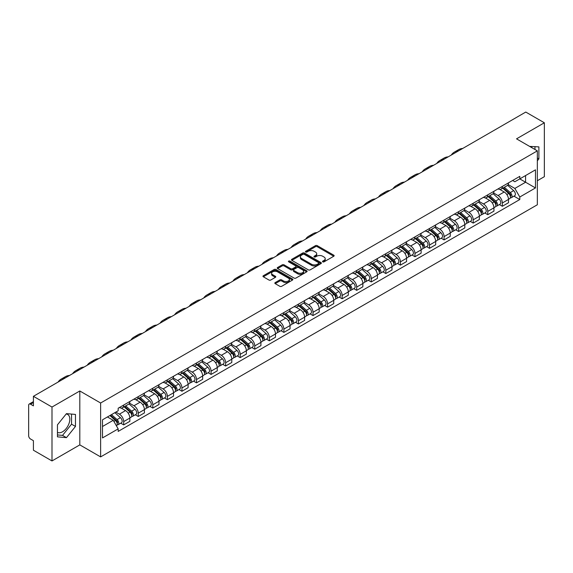 <?xml version="1.0" encoding="UTF-8"?>
<svg xmlns="http://www.w3.org/2000/svg" width="573" height="573" viewBox="0 0 573 573"><rect width="100%" height="100%" fill="white"/><g stroke="black" fill="none" stroke-linecap="round" stroke-linejoin="round"><path stroke-width="0.86" d="M322.749 261.854A0.91 0.523 0 0 0 324.031 261.854L333.765 256.238A1.296 0.745 0 0 0 334.145 255.708A1.296 0.745 0 0 0 333.765 255.178L317.27 245.652A1.296 0.745 0 0 0 315.444 245.652L305.703 251.275A0.91 0.523 0 0 0 305.438 251.647A0.91 0.523 0 0 0 305.703 252.02A0.91 0.523 0 0 0 306.985 252.02L308.245 251.289A4.147 2.392 0 0 1 314.111 251.289L315.487 252.084A4.147 2.392 0 0 1 316.704 253.775A4.147 2.392 0 0 1 315.487 255.465L314.226 256.195A0.91 0.523 0 0 0 313.961 256.568A0.91 0.523 0 0 0 314.226 256.933A0.91 0.523 0 0 0 315.508 256.933L316.769 256.21A4.147 2.392 0 0 1 322.635 256.21L324.01 257.005A4.147 2.392 0 0 1 325.22 258.695A4.147 2.392 0 0 1 324.01 260.386L322.749 261.116A0.91 0.523 0 0 0 322.484 261.489A0.91 0.523 0 0 0 322.749 261.854L322.749 261.116M529.703 146.452A10.3 5.945 -60 0 1 531.107 146.903A10.3 5.945 -60 0 1 532.202 147.891M66.167 413.993A10.3 5.945 -60 0 1 67.686 414.458A10.3 5.945 -60 0 1 69.269 422.709A10.3 5.945 -60 0 1 62.536 431.784A10.3 5.945 -60 0 1 57.45 432.329M275.212 282.582A1.296 0.745 0 0 0 274.832 283.112A1.296 0.745 0 0 0 275.212 283.642L279.839 286.314A1.296 0.745 0 0 0 281.672 286.314L292.488 280.068A1.296 0.745 0 0 0 292.867 279.538A1.296 0.745 0 0 0 292.488 279.008L275.993 269.489A1.296 0.745 0 0 0 274.159 269.489L263.344 275.728A1.296 0.745 0 0 0 262.964 276.258A1.296 0.745 0 0 0 263.344 276.788L268.938 280.018A1.296 0.745 0 0 0 270.771 280.018L275.398 277.346A1.296 0.745 0 0 0 275.778 276.816A1.296 0.745 0 0 0 275.398 276.286L272.626 274.689A3.467 1.998 0 0 1 271.609 273.271A3.467 1.998 0 0 1 273.751 271.423A3.467 1.998 0 0 1 277.525 271.853L288.384 278.127A3.467 1.998 0 0 1 289.401 279.538A3.467 1.998 0 0 1 287.259 281.386A3.467 1.998 0 0 1 283.485 280.956L281.672 279.911A1.296 0.745 0 0 0 279.839 279.911L275.212 282.582L275.212 283.642L279.839 280.992L279.839 279.911M100.626 403.005L79.812 390.979L51.993 407.045L33.413 396.315L525.77 112.057L544.35 122.78L516.531 138.845L537.345 150.864L100.626 403.005L100.626 456.903L537.345 204.762L537.345 150.864M308.338 269.862A1.296 0.745 0 0 0 310.172 269.862L320.987 263.616A1.296 0.745 0 0 0 321.367 263.086A1.296 0.745 0 0 0 320.987 262.556L304.492 253.037A1.296 0.745 0 0 0 302.659 253.037L291.843 259.275A1.296 0.745 0 0 0 291.464 259.805A1.296 0.745 0 0 0 291.843 260.335L308.338 269.862M289.043 262.054A0.91 0.523 0 0 1 289.967 262.183L306.72 271.853L295.919 278.084A1.296 0.745 0 0 1 294.092 278.084L277.597 268.565L277.597 267.505A1.296 0.745 0 0 0 277.217 268.035A1.296 0.745 0 0 0 277.597 268.565M277.597 267.505L282.224 264.833A1.296 0.745 0 0 1 284.058 264.833L290.747 268.694A1.296 0.745 0 0 0 292.581 268.694L295.647 266.925A1.296 0.745 0 0 0 296.026 266.395A1.296 0.745 0 0 0 295.647 265.865L288.685 261.847A0.91 0.523 0 0 1 288.42 261.474A0.91 0.523 0 0 1 288.978 260.987A0.91 0.523 0 0 1 289.967 261.102L306.734 270.785A1.296 0.745 0 0 1 307.114 271.316A1.296 0.745 0 0 1 306.734 271.846L306.734 270.785M51.993 407.045L51.993 460.943L33.413 450.22L33.413 440.68L30.519 439.004A2.643 1.526 -120 0 1 28.65 435.774L28.65 405.269A2.643 1.526 -120 0 1 29.194 404.058L33.413 401.623M537.345 180.724L544.35 176.685L544.35 122.78M51.993 460.943L79.812 444.884L100.626 456.903M33.413 396.315L33.413 405.856L30.519 404.187A2.643 1.526 -120 0 0 29.194 404.058M502.342 186.44A6.074 3.51 60 0 1 501.081 189.162L507.241 185.609A6.074 3.51 -120 0 0 508.502 182.88M493.597 192.979L498.044 195.543A6.074 3.51 60 0 1 502.342 202.985L508.502 199.425A6.074 3.51 -120 0 0 504.204 191.991L499.799 189.441M508.502 199.425L508.502 202.713L502.342 206.273L499.384 204.568M501.081 189.162A6.074 3.51 60 0 1 498.095 188.889M502.342 202.985L502.342 206.273M487.773 194.849A6.074 3.51 60 0 1 486.52 197.57L492.68 194.011A6.074 3.51 -120 0 0 493.94 191.289M484.822 212.977L487.773 214.682L493.94 211.122L493.94 207.834A6.074 3.51 -120 0 0 489.643 200.4L485.231 197.85M486.52 197.57A6.074 3.51 60 0 1 483.526 197.298M479.028 201.388L483.483 203.952A6.074 3.51 60 0 1 487.773 211.394L487.773 214.682M473.212 203.25A6.074 3.51 60 0 1 471.951 205.979L478.118 202.419A6.074 3.51 -120 0 0 479.372 199.698M470.261 221.386L473.212 223.09L479.372 219.531L479.372 216.243A6.074 3.51 -120 0 0 475.081 208.808L470.669 206.259M471.951 205.979A6.074 3.51 60 0 1 468.965 205.707M464.467 209.79L468.922 212.361A6.074 3.51 60 0 1 473.212 219.803L473.212 223.09M458.651 211.659A6.074 3.51 60 0 1 457.39 214.388L463.55 210.828A6.074 3.51 -120 0 0 464.81 208.106M455.693 229.787L458.651 231.499L464.81 227.939L464.81 224.652A6.074 3.51 -120 0 0 460.513 217.21L456.108 214.667M457.39 214.388A6.074 3.51 60 0 1 454.403 214.116M449.905 218.198L454.353 220.77A6.074 3.51 60 0 1 458.651 228.212L458.651 231.499M444.082 220.068A6.074 3.51 60 0 1 442.829 222.797L448.988 219.237A6.074 3.51 -120 0 0 450.249 216.515M441.131 238.196L444.082 239.908L450.249 236.348L450.249 233.061A6.074 3.51 -120 0 0 445.952 225.619L441.539 223.076M442.829 222.797A6.074 3.51 60 0 1 439.835 222.525M435.344 226.607L439.792 229.179A6.074 3.51 60 0 1 444.082 236.62L444.082 239.908M429.521 228.477A6.074 3.51 60 0 1 428.267 231.206L434.427 227.646A6.074 3.51 -120 0 0 435.681 224.924M426.57 246.605L429.521 248.31L435.681 244.757L435.681 241.469A6.074 3.51 -120 0 0 431.39 234.028L426.978 231.485M428.267 231.206A6.074 3.51 60 0 1 425.273 230.933M420.775 235.016L425.23 237.587A6.074 3.51 60 0 1 429.521 245.022L429.521 248.31M414.959 236.885A6.074 3.51 60 0 1 413.699 239.614L419.859 236.055A6.074 3.51 -120 0 0 421.119 233.326M412.001 255.014L414.959 256.718L421.119 253.166L421.119 249.878A6.074 3.51 -120 0 0 416.829 242.436L412.417 239.894M413.699 239.614A6.074 3.51 60 0 1 410.712 239.335M406.214 243.425L410.662 245.996A6.074 3.51 60 0 1 414.959 253.431L414.959 256.718M400.391 245.294A6.074 3.51 60 0 1 399.137 248.023L405.297 244.463A6.074 3.51 -120 0 0 406.558 241.734M397.44 263.422L400.398 265.127L406.558 261.575L406.558 258.287A6.074 3.51 -120 0 0 402.26 250.845L397.848 248.302M399.137 248.023A6.074 3.51 60 0 1 396.144 247.744M391.653 251.834L396.101 254.405A6.074 3.51 60 0 1 400.398 261.84L400.398 265.127M385.83 253.703A6.074 3.51 60 0 1 384.576 256.432L390.736 252.872A6.074 3.51 -120 0 0 391.989 250.143M382.879 271.831L385.83 273.536L391.989 269.983L391.989 266.696A6.074 3.51 -120 0 0 387.699 259.254L383.287 256.711M384.576 256.432A6.074 3.51 60 0 1 381.582 256.152M377.084 260.242L381.539 262.814A6.074 3.51 60 0 1 385.83 270.248L385.83 273.536M371.268 262.112A6.074 3.51 60 0 1 370.008 264.833L376.175 261.281A6.074 3.51 -120 0 0 377.428 258.552M368.31 280.24L371.268 281.945L377.428 278.385L377.428 275.097A6.074 3.51 -120 0 0 373.138 267.663L368.726 265.113M370.008 264.833A6.074 3.51 60 0 1 367.021 264.561M362.523 268.651L366.971 271.222A6.074 3.51 60 0 1 371.268 278.657L371.268 281.945M356.707 270.52A6.074 3.51 60 0 1 355.446 273.242L361.606 269.69A6.074 3.51 -120 0 0 362.867 266.961M353.749 288.649L356.707 290.353L362.867 286.794L362.867 283.506A6.074 3.51 -120 0 0 358.569 276.071L354.164 273.522M355.446 273.242A6.074 3.51 60 0 1 352.459 272.97M347.961 277.06L352.409 279.631A6.074 3.51 60 0 1 356.707 287.066L356.707 290.353M342.138 278.929A6.074 3.51 60 0 1 340.885 281.651L347.045 278.098A6.074 3.51 -120 0 0 348.298 275.369M339.187 297.058L342.138 298.762L348.305 295.202L348.305 291.915A6.074 3.51 -120 0 0 344.008 284.48L339.596 281.93M340.885 281.651A6.074 3.51 60 0 1 337.891 281.379M333.393 285.469L337.848 288.033A6.074 3.51 60 0 1 342.138 295.475L342.138 298.762M327.577 287.338A6.074 3.51 60 0 1 326.316 290.06L332.483 286.507A6.074 3.51 -120 0 0 333.737 283.778M324.626 305.466L327.577 307.171L333.737 303.611L333.737 300.324A6.074 3.51 -120 0 0 329.446 292.889L325.034 290.339M326.316 290.06A6.074 3.51 60 0 1 323.33 289.788M318.832 293.877L323.279 296.442A6.074 3.51 60 0 1 327.577 303.883L327.577 307.171M313.016 295.747A6.074 3.51 60 0 1 311.755 298.469L317.915 294.916A6.074 3.51 -120 0 0 319.175 292.187M310.057 313.875L313.016 315.58L319.175 312.02L319.175 308.732A6.074 3.51 -120 0 0 314.878 301.298L310.473 298.748M311.755 298.469A6.074 3.51 60 0 1 308.768 298.196M304.27 302.286L308.718 304.85A6.074 3.51 60 0 1 313.016 312.292L313.016 315.58M298.447 304.148A6.074 3.51 60 0 1 297.194 306.877L303.353 303.318A6.074 3.51 -120 0 0 304.614 300.596M295.496 322.284L298.447 323.989L304.614 320.429L304.614 317.141A6.074 3.51 -120 0 0 300.316 309.707L295.904 307.157M297.194 306.877A6.074 3.51 60 0 1 294.2 306.605M289.702 310.695L294.157 313.259A6.074 3.51 60 0 1 298.447 320.701L298.447 323.989M283.886 312.557A6.074 3.51 60 0 1 282.625 315.286L288.792 311.726A6.074 3.51 -120 0 0 290.045 309.005M280.935 330.693L283.886 332.397L290.045 328.838L290.045 325.55A6.074 3.51 -120 0 0 285.755 318.108L281.343 315.565M282.625 315.286A6.074 3.51 60 0 1 279.638 315.014M275.14 319.097L279.588 321.668A6.074 3.51 60 0 1 283.886 329.11L283.886 332.397M269.324 320.966A6.074 3.51 60 0 1 268.064 323.695L274.223 320.135A6.074 3.51 -120 0 0 275.484 317.413M266.366 339.094L269.324 340.806L275.484 337.246L275.484 333.959A6.074 3.51 -120 0 0 271.187 326.517L266.782 323.974M268.064 323.695A6.074 3.51 60 0 1 265.077 323.423M260.579 327.505L265.027 330.077A6.074 3.51 60 0 1 269.324 337.518L269.324 340.806M254.756 329.375A6.074 3.51 60 0 1 253.502 332.104L259.662 328.544A6.074 3.51 -120 0 0 260.923 325.822M251.805 347.503L254.756 349.215L260.923 345.655L260.923 342.368A6.074 3.51 -120 0 0 256.625 334.926L252.213 332.383M253.502 332.104A6.074 3.51 60 0 1 250.508 331.831M246.018 335.914L250.465 338.485A6.074 3.51 60 0 1 254.756 345.92L254.756 349.215M240.194 337.784A6.074 3.51 60 0 1 238.941 340.512L245.101 336.953A6.074 3.51 -120 0 0 246.354 334.231M237.243 355.912L240.194 357.616L246.354 354.064L246.354 350.776A6.074 3.51 -120 0 0 242.064 343.334L237.652 340.792M238.941 340.512A6.074 3.51 60 0 1 235.947 340.24M231.449 344.323L235.904 346.894A6.074 3.51 60 0 1 240.194 354.329L240.194 357.616M225.633 346.192A6.074 3.51 60 0 1 224.372 348.921L230.532 345.361A6.074 3.51 -120 0 0 231.793 342.633M222.675 364.321L225.633 366.025L231.793 362.473L231.793 359.185A6.074 3.51 -120 0 0 227.495 351.743L223.09 349.201M224.372 348.921A6.074 3.51 60 0 1 221.386 348.642M216.888 352.732L221.336 355.303A6.074 3.51 60 0 1 225.633 362.738L225.633 366.025M211.065 354.601A6.074 3.51 60 0 1 209.811 357.33L215.971 353.77A6.074 3.51 -120 0 0 217.231 351.041M208.114 372.729L211.072 374.434L217.231 370.881L217.231 367.594A6.074 3.51 -120 0 0 212.934 360.152L208.522 357.609M209.811 357.33A6.074 3.51 60 0 1 206.817 357.051M202.326 361.14L206.774 363.712A6.074 3.51 60 0 1 211.072 371.146L211.072 374.434M196.503 363.01A6.074 3.51 60 0 1 195.25 365.739L201.41 362.179A6.074 3.51 -120 0 0 202.663 359.45M193.552 381.138L196.503 382.843L202.663 379.29L202.663 375.995A6.074 3.51 -120 0 0 198.373 368.561L193.961 366.018M195.25 365.739A6.074 3.51 60 0 1 192.256 365.459M187.758 369.549L192.213 372.121A6.074 3.51 60 0 1 196.503 379.555L196.503 382.843M181.942 371.419A6.074 3.51 60 0 1 180.681 374.14L186.848 370.588A6.074 3.51 -120 0 0 188.102 367.859M178.984 389.547L181.942 391.252L188.102 387.692L188.102 384.404A6.074 3.51 -120 0 0 183.811 376.97L179.399 374.42M180.681 374.14A6.074 3.51 60 0 1 177.694 373.868M173.196 377.958L177.644 380.529A6.074 3.51 60 0 1 181.942 387.964L181.942 391.252M167.38 379.827A6.074 3.51 60 0 1 166.12 382.549L172.28 378.997A6.074 3.51 -120 0 0 173.54 376.268M164.422 397.956L167.38 399.66L173.54 396.101L173.54 392.813A6.074 3.51 -120 0 0 169.243 385.378L164.838 382.828M166.12 382.549A6.074 3.51 60 0 1 163.133 382.277M158.635 386.367L163.083 388.938A6.074 3.51 60 0 1 167.38 396.373L167.38 399.66M152.812 388.236A6.074 3.51 60 0 1 151.559 390.958L157.718 387.405A6.074 3.51 -120 0 0 158.972 384.676M149.861 406.364L152.812 408.069L158.979 404.509L158.979 401.222A6.074 3.51 -120 0 0 154.681 393.787L150.269 391.237M151.559 390.958A6.074 3.51 60 0 1 148.565 390.686M144.067 394.776L148.522 397.34A6.074 3.51 60 0 1 152.812 404.782L152.812 408.069M138.251 396.645A6.074 3.51 60 0 1 136.99 399.367L143.157 395.814A6.074 3.51 -120 0 0 144.41 393.085M135.292 414.773L138.251 416.478L144.41 412.918L144.41 409.631A6.074 3.51 -120 0 0 140.12 402.196L135.708 399.646M136.99 399.367A6.074 3.51 60 0 1 134.003 399.095M129.505 403.184L133.953 405.748A6.074 3.51 60 0 1 138.251 413.19L138.251 416.478M123.689 405.054A6.074 3.51 60 0 1 122.429 407.775L128.588 404.216A6.074 3.51 -120 0 0 129.849 401.494M120.731 423.182L123.689 424.887L129.849 421.327L129.849 418.039A6.074 3.51 -120 0 0 125.551 410.605L121.147 408.055M122.429 407.775A6.074 3.51 60 0 1 119.442 407.503M115.846 412.109L119.392 414.157A6.074 3.51 60 0 1 123.689 421.599L123.689 424.887M512.656 180.481L514.848 181.748L535.483 169.837L525.584 175.553L525.584 182.235L514.848 188.431L508.158 184.57M102.495 426.505L113.232 420.303L118.181 428.876L102.495 437.93L102.495 419.816L118.181 410.762L118.181 408.227L519.797 176.355L519.797 178.891L535.483 187.944L519.797 197.005L514.848 188.431M535.483 169.837L535.483 187.944M118.181 428.876L118.181 431.405L519.797 199.533L519.797 197.005M537.345 160.805L538.892 158.893L538.892 146.881L529.617 146.402M79.812 390.979L79.812 444.884M57.45 436.848L66.461 437.65L75.471 426.441L75.471 414.429L66.461 413.627L57.45 424.837L57.45 436.848M113.232 420.303L107.445 416.965M513.952 196.159L519.797 199.533M534.967 149.489L534.967 146.53M537.345 158.005L538.892 158.893M57.45 434.936L62.536 435.387L71.546 424.178L71.546 414.086M62.536 435.387L66.461 437.65M71.546 424.178L75.471 426.441M323.108 261.983L324.01 261.467A4.147 2.392 0 0 0 325.22 259.777L325.22 258.695M316.704 253.775L316.704 254.856A4.147 2.392 0 0 1 315.487 256.546L314.591 257.062M333.751 256.246L317.27 246.734A1.296 0.745 0 0 0 315.444 246.734L306.068 252.141M320.966 263.623L304.492 254.111A1.296 0.745 0 0 0 302.659 254.111L291.865 260.343M318.695 263.458A0.91 0.523 0 0 0 318.96 263.086A0.91 0.523 0 0 0 318.695 262.713L304.213 254.355A0.91 0.523 0 0 0 302.931 254.355L301.606 255.121A4.147 2.392 0 0 0 300.388 256.819A4.147 2.392 0 0 0 301.606 258.509L311.497 264.225A4.147 2.392 0 0 0 317.363 264.225L318.695 263.458L318.695 264.533A0.91 0.523 0 0 0 318.96 264.167L318.96 263.086M300.388 256.819L300.388 257.893A4.147 2.392 0 0 0 301.606 259.59L301.606 258.509M318.695 264.533L317.363 265.299A4.147 2.392 0 0 1 311.497 265.299L301.606 259.59M277.611 268.572L282.224 265.908L282.224 264.833M296.026 266.395L296.026 267.469A1.296 0.745 0 0 1 295.647 267.999L292.581 269.776A1.296 0.745 0 0 1 290.747 269.776L284.058 265.908A1.296 0.745 0 0 0 282.224 265.908M297.688 272.705A3.467 1.998 0 0 0 301.462 273.135A3.467 1.998 0 0 0 303.604 271.287A3.467 1.998 0 0 0 302.587 269.869L298.762 267.663A1.296 0.745 0 0 0 296.929 267.663L293.863 269.432A1.296 0.745 0 0 0 293.483 269.962A1.296 0.745 0 0 0 293.863 270.492L297.688 272.705L297.688 273.779A3.467 1.998 0 0 0 301.462 274.216A3.467 1.998 0 0 0 303.604 272.368L303.604 271.287M293.483 269.962L293.483 271.043A1.296 0.745 0 0 0 293.863 271.573L293.863 270.492M297.688 273.779L293.863 271.573M289.401 279.538L289.401 280.62A3.467 1.998 0 0 1 287.259 282.468A3.467 1.998 0 0 1 283.485 282.031L281.672 280.992A1.296 0.745 0 0 0 279.839 280.992M271.609 273.271L271.609 274.352A3.467 1.998 0 0 0 272.626 275.763L272.626 274.689M275.377 277.353L272.626 275.763M292.466 280.082L275.993 270.563A1.296 0.745 0 0 0 274.159 270.563L263.365 276.802M502.757 188.195L508.695 193.488A3.302 1.905 60 0 1 509.734 198.595L508.502 199.304M502.915 188.331L505.708 189.95M503.359 187.851L509.963 193.738A1.583 0.917 60 0 1 510.457 196.188A1.583 0.917 60 0 1 510.314 196.245M504.347 187.278L510.285 192.571A3.302 1.905 60 0 1 511.317 197.678A3.302 1.905 60 0 1 510.321 197.785M507.657 185.294L513.644 190.63A3.302 1.905 60 0 1 514.676 195.737L511.317 197.678M462.733 148.45A25.484 14.712 -120 0 0 458.651 149.632L454.36 152.11A25.484 14.712 -120 0 0 451.295 155.054M458.436 150.928A25.484 14.712 -120 0 0 454.36 152.11M488.196 196.603L494.134 201.897A3.302 1.905 60 0 1 495.165 207.003L493.933 207.713M488.354 196.74L491.147 198.358M488.798 196.26L495.401 202.147A1.583 0.917 60 0 1 495.896 204.597A1.583 0.917 60 0 1 495.752 204.654M489.786 195.687L495.717 200.98A3.302 1.905 60 0 1 496.755 206.087A3.302 1.905 60 0 1 495.76 206.194M493.095 193.703L499.083 199.039A3.302 1.905 60 0 1 500.114 204.146L496.755 206.087M473.635 205.012L479.565 210.305A3.302 1.905 60 0 1 480.604 215.412L479.372 216.121M473.792 205.148L476.586 206.76M474.229 204.661L480.833 210.556A1.583 0.917 60 0 1 481.334 213.006A1.583 0.917 60 0 1 481.191 213.063M475.218 204.095L481.155 209.389A3.302 1.905 60 0 1 482.194 214.495A3.302 1.905 60 0 1 481.191 214.596M478.527 202.104L484.514 207.447A3.302 1.905 60 0 1 485.553 212.554L482.194 214.495M448.172 156.859A25.484 14.712 -120 0 0 444.089 158.033L439.792 160.519A25.484 14.712 -120 0 0 436.733 163.463M443.874 159.337A25.484 14.712 -120 0 0 439.792 160.519M433.603 165.268A25.484 14.712 -120 0 0 429.528 166.442L425.23 168.928A25.484 14.712 -120 0 0 422.172 171.871M429.313 167.746A25.484 14.712 -120 0 0 425.23 168.928M459.073 213.421L465.004 218.714A3.302 1.905 60 0 1 466.042 223.821L464.81 224.53M459.224 213.557L462.024 215.169M459.668 213.07L466.272 218.965A1.583 0.917 60 0 1 466.773 221.414A1.583 0.917 60 0 1 466.623 221.472M460.656 212.504L466.594 217.797A3.302 1.905 60 0 1 467.625 222.904A3.302 1.905 60 0 1 466.63 223.004M463.965 210.513L469.953 215.856A3.302 1.905 60 0 1 470.992 220.963L467.625 222.904M444.505 221.83L450.442 227.123A3.302 1.905 60 0 1 451.474 232.223L450.249 232.939M444.662 221.966L447.456 223.577M445.106 221.479L451.71 227.374A1.583 0.917 60 0 1 452.204 229.823A1.583 0.917 60 0 1 452.061 229.88M446.095 220.913L452.025 226.206A3.302 1.905 60 0 1 453.064 231.313A3.302 1.905 60 0 1 452.068 231.413M449.404 218.922L455.392 224.265A3.302 1.905 60 0 1 456.423 229.372L453.064 231.313M429.943 230.231L435.874 235.532A3.302 1.905 60 0 1 436.913 240.631L435.681 241.348M430.101 230.375L432.894 231.986M430.545 229.888L437.142 235.782A1.583 0.917 60 0 1 437.643 238.232A1.583 0.917 60 0 1 437.5 238.289M431.533 229.322L437.464 234.615A3.302 1.905 60 0 1 438.503 239.715A3.302 1.905 60 0 1 437.507 239.822M434.835 227.331L440.823 232.674A3.302 1.905 60 0 1 441.862 237.781L438.503 239.715M419.042 173.676A25.484 14.712 -120 0 0 414.959 174.851L410.669 177.329A25.484 14.712 -120 0 0 407.604 180.28M414.752 176.155A25.484 14.712 -120 0 0 410.669 177.329M404.481 182.085A25.484 14.712 -120 0 0 400.398 183.26L396.101 185.738A25.484 14.712 -120 0 0 393.042 188.689M400.183 184.563A25.484 14.712 -120 0 0 396.101 185.738M389.912 190.494A25.484 14.712 -120 0 0 385.837 191.669L381.539 194.147A25.484 14.712 -120 0 0 378.481 197.098M385.622 192.972A25.484 14.712 -120 0 0 381.539 194.147M415.382 238.64L421.313 243.94A3.302 1.905 60 0 1 422.351 249.04L421.119 249.756M415.54 238.783L418.333 240.395M415.977 238.296L422.58 244.191A1.583 0.917 60 0 1 423.082 246.641A1.583 0.917 60 0 1 422.931 246.698M416.965 237.723L422.903 243.024A3.302 1.905 60 0 1 423.934 248.123A3.302 1.905 60 0 1 422.938 248.231M420.274 235.739L426.262 241.083A3.302 1.905 60 0 1 427.3 246.182L423.934 248.123M375.351 198.903A25.484 14.712 -120 0 0 371.268 200.077L366.978 202.556A25.484 14.712 -120 0 0 363.912 205.506M371.06 201.381A25.484 14.712 -120 0 0 366.978 202.556M400.814 247.049L406.751 252.349A3.302 1.905 60 0 1 407.79 257.449L406.558 258.158M400.971 247.192L403.764 248.804M401.415 246.705L408.019 252.6A1.583 0.917 60 0 1 408.513 255.049A1.583 0.917 60 0 1 408.37 255.107M402.404 246.132L408.334 251.432A3.302 1.905 60 0 1 409.373 256.532A3.302 1.905 60 0 1 408.377 256.64M405.713 244.148L411.7 249.491A3.302 1.905 60 0 1 412.732 254.591L409.373 256.532M360.789 207.311A25.484 14.712 -120 0 0 356.707 208.486L352.409 210.964A25.484 14.712 -120 0 0 349.351 213.908M356.492 209.79A25.484 14.712 -120 0 0 352.409 210.964M386.252 255.458L392.19 260.758A3.302 1.905 60 0 1 393.221 265.858L391.989 266.567M386.41 255.601L389.203 257.213M386.854 255.114L393.458 261.009A1.583 0.917 60 0 1 393.952 263.458A1.583 0.917 60 0 1 393.809 263.516M387.842 254.541L393.773 259.841A3.302 1.905 60 0 1 394.811 264.941A3.302 1.905 60 0 1 393.816 265.048M391.151 252.557L397.132 257.9A3.302 1.905 60 0 1 398.171 263L394.811 264.941M346.228 215.72A25.484 14.712 -120 0 0 342.145 216.895L337.848 219.373A25.484 14.712 -120 0 0 334.79 222.317M341.931 218.198A25.484 14.712 -120 0 0 337.848 219.373M371.691 263.867L377.621 269.16A3.302 1.905 60 0 1 378.66 274.266L377.428 274.976M371.848 264.01L374.642 265.621M372.285 263.523L378.889 269.417A1.583 0.917 60 0 1 379.39 271.867A1.583 0.917 60 0 1 379.247 271.924M373.274 262.95L379.211 268.25A3.302 1.905 60 0 1 380.243 273.35A3.302 1.905 60 0 1 379.247 273.457M376.583 260.966L382.571 266.309A3.302 1.905 60 0 1 383.609 271.409L380.243 273.35M331.66 224.122A25.484 14.712 -120 0 0 327.577 225.304L323.287 227.782A25.484 14.712 -120 0 0 320.228 230.726M327.369 226.607A25.484 14.712 -120 0 0 323.287 227.782M357.122 272.275L363.06 277.568A3.302 1.905 60 0 1 364.099 282.675L362.867 283.384M357.28 272.419L360.073 274.03M357.724 271.931L364.328 277.819A1.583 0.917 60 0 1 364.822 280.276A1.583 0.917 60 0 1 364.679 280.333M358.712 271.358L364.65 276.652A3.302 1.905 60 0 1 365.681 281.758A3.302 1.905 60 0 1 364.686 281.866M362.021 269.374L368.009 274.718A3.302 1.905 60 0 1 369.041 279.817L365.681 281.758M317.098 232.531A25.484 14.712 -120 0 0 313.016 233.712L308.718 236.191A25.484 14.712 -120 0 0 305.66 239.134M312.801 235.016A25.484 14.712 -120 0 0 308.718 236.191M342.561 280.684L348.499 285.977A3.302 1.905 60 0 1 349.53 291.084L348.298 291.793M342.718 280.827L345.512 282.439M343.163 280.34L349.766 286.228A1.583 0.917 60 0 1 350.261 288.677A1.583 0.917 60 0 1 350.117 288.735M344.151 279.767L350.082 285.06A3.302 1.905 60 0 1 351.12 290.167A3.302 1.905 60 0 1 350.124 290.275M347.46 277.783L353.441 283.119A3.302 1.905 60 0 1 354.479 288.226L351.12 290.167M302.537 240.939A25.484 14.712 -120 0 0 298.454 242.121L294.157 244.599A25.484 14.712 -120 0 0 291.098 247.543M298.239 243.418A25.484 14.712 -120 0 0 294.157 244.599M328 289.093L333.93 294.386A3.302 1.905 60 0 1 334.969 299.493L333.737 300.202M328.157 289.236L330.95 290.848M328.594 288.749L335.198 294.637A1.583 0.917 60 0 1 335.699 297.086A1.583 0.917 60 0 1 335.556 297.143M329.582 288.176L335.52 293.469A3.302 1.905 60 0 1 336.559 298.576A3.302 1.905 60 0 1 335.556 298.683M332.892 286.192L338.879 291.528A3.302 1.905 60 0 1 339.918 296.635L336.559 298.576M287.968 249.348A25.484 14.712 -120 0 0 283.886 250.53L279.595 253.008A25.484 14.712 -120 0 0 276.537 255.952M283.678 251.826A25.484 14.712 -120 0 0 279.595 253.008M313.431 297.502L319.369 302.795A3.302 1.905 60 0 1 320.407 307.902L319.175 308.611M313.589 297.638L316.382 299.256M314.033 297.158L320.636 303.045A1.583 0.917 60 0 1 321.131 305.495A1.583 0.917 60 0 1 320.987 305.552M315.021 296.585L320.959 301.878A3.302 1.905 60 0 1 321.99 306.985A3.302 1.905 60 0 1 320.995 307.092M318.33 294.601L324.318 299.937A3.302 1.905 60 0 1 325.349 305.044L321.99 306.985M273.407 257.757A25.484 14.712 -120 0 0 269.324 258.939L265.034 261.417A25.484 14.712 -120 0 0 261.968 264.361M269.109 260.235A25.484 14.712 -120 0 0 265.034 261.417M298.87 305.91L304.807 311.203A3.302 1.905 60 0 1 305.839 316.31L304.607 317.019M299.027 306.046L301.821 307.665M299.471 305.567L306.075 311.454A1.583 0.917 60 0 1 306.569 313.904A1.583 0.917 60 0 1 306.426 313.961M300.46 304.994L306.39 310.287A3.302 1.905 60 0 1 307.429 315.394A3.302 1.905 60 0 1 306.433 315.501M303.769 303.002L309.757 308.346A3.302 1.905 60 0 1 310.788 313.452L307.429 315.394M258.846 266.166A25.484 14.712 -120 0 0 254.763 267.34L250.465 269.826A25.484 14.712 -120 0 0 247.407 272.769M254.548 268.644A25.484 14.712 -120 0 0 250.465 269.826M284.308 314.319L290.239 319.612A3.302 1.905 60 0 1 291.277 324.719L290.045 325.428M284.466 314.455L287.259 316.067M284.903 313.968L291.507 319.863A1.583 0.917 60 0 1 292.008 322.312A1.583 0.917 60 0 1 291.865 322.37M285.891 313.402L291.829 318.695A3.302 1.905 60 0 1 292.867 323.802A3.302 1.905 60 0 1 291.865 323.903M289.2 311.411L295.188 316.754A3.302 1.905 60 0 1 296.227 321.861L292.867 323.802M244.277 274.574A25.484 14.712 -120 0 0 240.202 275.749L235.904 278.234A25.484 14.712 -120 0 0 232.846 281.178M239.987 277.053A25.484 14.712 -120 0 0 235.904 278.234M269.747 322.728L275.677 328.021A3.302 1.905 60 0 1 276.716 333.128L275.484 333.837M269.897 322.864L272.691 324.476M270.341 322.377L276.945 328.272A1.583 0.917 60 0 1 277.447 330.721A1.583 0.917 60 0 1 277.296 330.779M271.33 321.811L277.268 327.104A3.302 1.905 60 0 1 278.299 332.211A3.302 1.905 60 0 1 277.303 332.311M274.639 319.82L280.627 325.163A3.302 1.905 60 0 1 281.665 330.27L278.299 332.211M229.716 282.983A25.484 14.712 -120 0 0 225.633 284.158L221.343 286.636A25.484 14.712 -120 0 0 218.277 289.587M225.418 285.461A25.484 14.712 -120 0 0 221.343 286.636M255.178 331.137L261.116 336.43A3.302 1.905 60 0 1 262.148 341.529L260.916 342.246M255.336 331.273L258.129 332.884M255.78 330.786L262.384 336.68A1.583 0.917 60 0 1 262.878 339.13A1.583 0.917 60 0 1 262.735 339.187M256.768 330.22L262.699 335.513A3.302 1.905 60 0 1 263.738 340.62A3.302 1.905 60 0 1 262.742 340.72M260.078 328.229L266.065 333.572A3.302 1.905 60 0 1 267.097 338.679L263.738 340.62M215.154 291.392A25.484 14.712 -120 0 0 211.072 292.567L206.774 295.045A25.484 14.712 -120 0 0 203.716 297.996M210.857 293.87A25.484 14.712 -120 0 0 206.774 295.045M240.617 339.538L246.548 344.839A3.302 1.905 60 0 1 247.586 349.938L246.354 350.655M240.775 339.682L243.568 341.293M241.219 339.195L247.815 345.089A1.583 0.917 60 0 1 248.317 347.539A1.583 0.917 60 0 1 248.173 347.596M242.2 338.629L248.138 343.922A3.302 1.905 60 0 1 249.176 349.021A3.302 1.905 60 0 1 248.181 349.129M245.509 336.638L251.497 341.981A3.302 1.905 60 0 1 252.535 347.088L249.176 349.021M200.586 299.801A25.484 14.712 -120 0 0 196.51 300.975L192.213 303.454A25.484 14.712 -120 0 0 189.154 306.405M196.295 302.279A25.484 14.712 -120 0 0 192.213 303.454M226.056 347.947L231.986 353.247A3.302 1.905 60 0 1 233.025 358.347L231.793 359.063M226.213 348.09L229.007 349.702M226.65 347.603L233.254 353.498A1.583 0.917 60 0 1 233.755 355.948A1.583 0.917 60 0 1 233.605 356.005M227.639 347.03L233.576 352.331A3.302 1.905 60 0 1 234.608 357.43A3.302 1.905 60 0 1 233.612 357.538M230.948 345.046L236.936 350.389A3.302 1.905 60 0 1 237.974 355.489L234.608 357.43M186.024 308.21A25.484 14.712 -120 0 0 181.942 309.384L177.651 311.862A25.484 14.712 -120 0 0 174.586 314.813M181.734 310.688A25.484 14.712 -120 0 0 177.651 311.862M211.487 356.356L217.425 361.656A3.302 1.905 60 0 1 218.463 366.756L217.231 367.465M211.645 356.499L214.438 358.111M212.089 356.012L218.693 361.907A1.583 0.917 60 0 1 219.187 364.356A1.583 0.917 60 0 1 219.044 364.414M213.077 355.439L219.008 360.739A3.302 1.905 60 0 1 220.046 365.839A3.302 1.905 60 0 1 219.051 365.946M216.386 353.455L222.374 358.798A3.302 1.905 60 0 1 223.406 363.898L220.046 365.839M171.463 316.618A25.484 14.712 -120 0 0 167.38 317.793L163.083 320.271A25.484 14.712 -120 0 0 160.025 323.215M167.166 319.097A25.484 14.712 -120 0 0 163.083 320.271M196.926 364.765L202.863 370.065A3.302 1.905 60 0 1 203.895 375.165L202.663 375.874M197.083 364.908L199.877 366.519M197.527 364.421L204.131 370.316A1.583 0.917 60 0 1 204.625 372.765A1.583 0.917 60 0 1 204.482 372.822M198.516 363.848L204.446 369.148A3.302 1.905 60 0 1 205.485 374.248A3.302 1.905 60 0 1 204.489 374.355M201.825 361.864L207.806 367.207A3.302 1.905 60 0 1 208.844 372.307L205.485 374.248M156.902 325.027A25.484 14.712 -120 0 0 152.819 326.202L148.522 328.68A25.484 14.712 -120 0 0 145.463 331.624M152.604 327.505A25.484 14.712 -120 0 0 148.522 328.68M182.364 373.173L188.295 378.466A3.302 1.905 60 0 1 189.334 383.573L188.102 384.282M182.522 373.317L185.315 374.928M182.959 372.83L189.563 378.724A1.583 0.917 60 0 1 190.064 381.174A1.583 0.917 60 0 1 189.914 381.231M183.947 372.257L189.885 377.557A3.302 1.905 60 0 1 190.916 382.657A3.302 1.905 60 0 1 189.921 382.764M187.256 370.273L193.244 375.616A3.302 1.905 60 0 1 194.283 380.716L190.916 382.657M142.333 333.429A25.484 14.712 -120 0 0 138.251 334.611L133.96 337.089A25.484 14.712 -120 0 0 130.902 340.033M138.043 335.914A25.484 14.712 -120 0 0 133.96 337.089M167.796 381.582L173.734 386.875A3.302 1.905 60 0 1 174.772 391.982L173.54 392.691M167.953 381.725L170.747 383.337M168.398 381.238L175.001 387.126A1.583 0.917 60 0 1 175.496 389.576A1.583 0.917 60 0 1 175.352 389.64M169.386 380.665L175.317 385.958A3.302 1.905 60 0 1 176.355 391.065A3.302 1.905 60 0 1 175.359 391.173M172.695 378.681L178.683 384.025A3.302 1.905 60 0 1 179.714 389.124L176.355 391.065M127.772 341.837A25.484 14.712 -120 0 0 123.689 343.019L119.392 345.498A25.484 14.712 -120 0 0 116.333 348.441M123.474 344.323A25.484 14.712 -120 0 0 119.392 345.498M153.235 389.991L159.172 395.284A3.302 1.905 60 0 1 160.204 400.391L158.972 401.1M153.392 390.134L156.185 391.746M153.836 389.647L160.44 395.535A1.583 0.917 60 0 1 160.934 397.984A1.583 0.917 60 0 1 160.791 398.042M154.825 389.074L160.755 394.367A3.302 1.905 60 0 1 161.794 399.474A3.302 1.905 60 0 1 160.798 399.582M158.134 387.09L164.114 392.426A3.302 1.905 60 0 1 165.153 397.533L161.794 399.474M113.21 350.246A25.484 14.712 -120 0 0 109.128 351.428L104.83 353.906A25.484 14.712 -120 0 0 101.772 356.85M108.913 352.724A25.484 14.712 -120 0 0 104.83 353.906M138.673 398.4L144.604 403.693A3.302 1.905 60 0 1 145.642 408.8L144.41 409.509M138.831 398.536L141.624 400.155M139.268 398.056L145.871 403.944A1.583 0.917 60 0 1 146.373 406.393A1.583 0.917 60 0 1 146.23 406.45M140.256 397.483L146.194 402.776A3.302 1.905 60 0 1 147.232 407.883A3.302 1.905 60 0 1 146.23 407.99M143.565 395.499L149.553 400.835A3.302 1.905 60 0 1 150.592 405.942L147.232 407.883M98.642 358.655A25.484 14.712 -120 0 0 94.559 359.837L90.269 362.315A25.484 14.712 -120 0 0 87.211 365.259M94.352 361.133A25.484 14.712 -120 0 0 90.269 362.315M124.105 406.809L130.042 412.102A3.302 1.905 60 0 1 131.081 417.208L129.849 417.918M124.262 406.945L127.056 408.563M124.706 406.465L131.31 412.352A1.583 0.917 60 0 1 131.804 414.802A1.583 0.917 60 0 1 131.661 414.859M125.695 405.892L131.632 411.185A3.302 1.905 60 0 1 132.664 416.292A3.302 1.905 60 0 1 131.668 416.399M129.004 403.908L134.992 409.244A3.302 1.905 60 0 1 136.023 414.351L132.664 416.292M84.081 367.064A25.484 14.712 -120 0 0 79.998 368.238L75.708 370.724A25.484 14.712 -120 0 0 72.642 373.668M79.783 369.542A25.484 14.712 -120 0 0 75.708 370.724M109.909 415.54L115.481 420.51A3.302 1.905 60 0 1 116.512 425.617L116.355 425.71M109.966 415.504L112.494 416.965M110.503 415.196L116.749 420.761A1.583 0.917 60 0 1 117.243 423.211A1.583 0.917 60 0 1 117.1 423.268M111.491 414.623L117.064 419.594A3.302 1.905 60 0 1 118.102 424.7A3.302 1.905 60 0 1 117.107 424.808M114.858 412.682L120.423 417.653A3.302 1.905 60 0 1 121.462 422.759L118.102 424.7M69.519 375.473A25.484 14.712 -120 0 0 65.437 376.647L61.139 379.133A25.484 14.712 -120 0 0 58.081 382.076M65.222 377.951A25.484 14.712 -120 0 0 61.139 379.133M138.251 413.19L144.41 409.631M152.812 404.782L158.979 401.222M167.38 396.373L173.54 392.813M181.942 387.964L188.102 384.404M196.503 379.555L202.663 375.995M211.072 371.146L217.231 367.594M225.633 362.738L231.793 359.185M240.194 354.329L246.354 350.776M254.756 345.92L260.923 342.368M269.324 337.518L275.484 333.959M283.886 329.11L290.045 325.55M298.447 320.701L304.614 317.141M313.016 312.292L319.175 308.732M327.577 303.883L333.737 300.324M342.138 295.475L348.305 291.915M356.707 287.066L362.867 283.506M371.268 278.657L377.428 275.097M385.83 270.248L391.989 266.696M400.398 261.84L406.558 258.287M414.959 253.431L421.119 249.878M429.521 245.022L435.681 241.469M444.082 236.62L450.249 233.061M458.651 228.212L464.81 224.652M473.212 219.803L479.372 216.243M487.773 211.394L493.94 207.834M123.689 421.599L129.849 418.039M119.392 414.157L125.551 410.605M133.953 405.748L140.12 402.196M148.522 397.34L154.681 393.787M163.083 388.938L169.243 385.378M177.644 380.529L183.811 376.97M192.213 372.121L198.373 368.561M206.774 363.712L212.934 360.152M221.336 355.303L227.495 351.743M235.904 346.894L242.064 343.334M250.465 338.485L256.625 334.926M265.027 330.077L271.187 326.517M279.588 321.668L285.755 318.108M294.157 313.259L300.316 309.707M308.718 304.85L314.878 301.298M323.279 296.442L329.446 292.889M337.848 288.033L344.008 284.48M352.409 279.631L358.569 276.071M366.971 271.222L373.138 267.663M381.539 262.814L387.699 259.254M396.101 254.405L402.26 250.845M410.662 245.996L416.829 242.436M425.23 237.587L431.39 234.028M439.792 229.179L445.952 225.619M454.353 220.77L460.513 217.21M468.922 212.361L475.081 208.808M483.483 203.952L489.643 200.4M498.044 195.543L504.204 191.991M33.413 402.518L30.519 404.187M324.01 261.467L324.01 260.386M314.226 256.933L314.226 256.195M315.487 256.546L315.487 255.465M305.703 252.02L305.703 251.275M315.444 246.734L315.444 245.652M317.27 246.734L317.27 245.652M333.765 256.238L333.765 255.178M291.843 260.335L291.843 259.275M302.659 254.111L302.659 253.037M304.492 254.111L304.492 253.037M320.987 263.616L320.987 262.556M311.497 265.299L311.497 264.225M317.363 265.299L317.363 264.225M284.058 265.908L284.058 264.833M290.747 269.776L290.747 268.694M292.581 269.776L292.581 268.694M295.647 267.999L295.647 266.925M289.967 262.183L289.967 261.102M281.672 280.992L281.672 279.911M283.485 282.031L283.485 280.956M275.398 277.346L275.398 276.286M263.344 276.788L263.344 275.728M274.159 270.563L274.159 269.489M275.993 270.563L275.993 269.489M292.488 280.068L292.488 279.008M508.695 193.488L506.847 194.555M510.787 195.465L510.192 195.808M513.644 190.63L510.285 192.571M494.134 201.897L492.279 202.964M496.225 203.873L495.631 204.217M499.083 199.039L495.717 200.98M479.565 210.305L477.717 211.373M481.664 212.282L481.069 212.626M484.514 207.447L481.155 209.389M465.004 218.714L463.156 219.781M467.095 220.691L466.501 221.035M469.953 215.856L466.594 217.797M450.442 227.123L448.587 228.19M452.534 229.1L451.939 229.444M455.392 224.265L452.025 226.206M435.874 235.532L434.026 236.599M437.973 237.509L437.378 237.852M440.823 232.674L437.464 234.615M421.313 243.94L419.465 245.008M423.404 245.917L422.81 246.261M426.262 241.083L422.903 243.024M406.751 252.349L404.903 253.416M408.843 254.326L408.248 254.663M411.7 249.491L408.334 251.432M392.19 260.758L390.335 261.825M394.281 262.728L393.687 263.071M397.132 257.9L393.773 259.841M377.621 269.16L375.773 270.234M379.713 271.136L379.118 271.48M382.571 266.309L379.211 268.25M363.06 277.568L361.212 278.643M365.151 279.545L364.557 279.889M368.009 274.718L364.65 276.652M348.499 285.977L346.644 287.044M350.59 287.954L349.996 288.298M353.441 283.119L350.082 285.06M333.93 294.386L332.082 295.453M336.029 296.363L335.434 296.707M338.879 291.528L335.52 293.469M319.369 302.795L317.521 303.862M321.46 304.772L320.866 305.115M324.318 299.937L320.959 301.878M304.807 311.203L302.952 312.271M306.899 313.18L306.304 313.524M309.757 308.346L306.39 310.287M290.239 319.612L288.391 320.679M292.337 321.589L291.743 321.933M295.188 316.754L291.829 318.695M275.677 328.021L273.83 329.088M277.769 329.998L277.174 330.342M280.627 325.163L277.268 327.104M261.116 336.43L259.261 337.497M263.208 338.407L262.613 338.75M266.065 333.572L262.699 335.513M246.548 344.839L244.7 345.906M248.646 346.815L248.052 347.159M251.497 341.981L248.138 343.922M231.986 353.247L230.138 354.315M234.078 355.224L233.483 355.568M236.936 350.389L233.576 352.331M217.425 361.656L215.57 362.723M219.516 363.626L218.922 363.97M222.374 358.798L219.008 360.739M202.863 370.065L201.008 371.132M204.955 372.035L204.36 372.378M207.806 367.207L204.446 369.148M188.295 378.466L186.447 379.541M190.386 380.443L189.792 380.787M193.244 375.616L189.885 377.557M173.734 386.875L171.886 387.95M175.825 388.852L175.231 389.196M178.683 384.025L175.317 385.958M159.172 395.284L157.317 396.351M161.264 397.261L160.669 397.605M164.114 392.426L160.755 394.367M144.604 403.693L142.756 404.76M146.702 405.67L146.101 406.013M149.553 400.835L146.194 402.776M130.042 412.102L128.194 413.169M132.134 414.078L131.539 414.422M134.992 409.244L131.632 411.185M115.481 420.51L113.884 421.434M117.572 422.487L116.978 422.831M120.423 417.653L117.064 419.594"/></g></svg>
